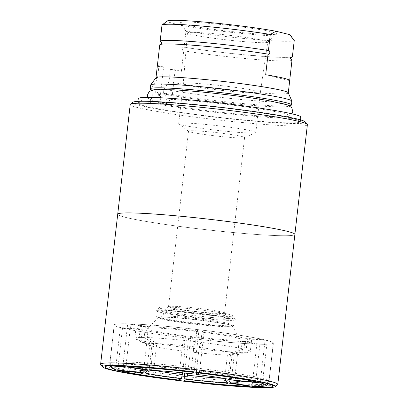 <?xml version="1.0" encoding="UTF-8"?>
<svg xmlns="http://www.w3.org/2000/svg" width="408" height="408" viewBox="0 0 408 408"><rect width="100%" height="100%" fill="white"/><g stroke="black" fill="none" stroke-linecap="round" stroke-linejoin="round"><path stroke-width="0.31" stroke-dasharray="2.04 1.53" d="M253.24 386.452L255.316 384.504A80.019 4.819 -173.5 0 0 268.535 383.637A80.019 4.819 -173.5 0 0 268.714 383.362A80.019 4.819 -173.5 0 0 262.686 380.791L261.207 382.118M262.686 380.791L267.276 340.496L247.442 338.793L246.208 349.651L234.442 353.165L231.79 376.446A45.706 2.754 6.5 0 1 234.753 377.624A45.706 2.754 6.5 0 1 234.814 377.798A45.706 2.754 6.5 0 1 227.781 378.461L228.225 379.18M234.926 380.669L231.79 376.446M267.276 340.496A80.019 4.819 6.5 0 1 273.304 343.067A80.019 4.819 6.5 0 1 259.911 344.209L255.316 384.504M258.958 381.648L260.513 380.256A80.019 4.819 -173.5 0 0 199.65 370.683L199.17 373.034M199.65 370.683L204.24 330.388L202.098 331.464L200.858 342.322L199.135 347.417L196.483 370.694A45.706 2.754 6.5 0 1 229.617 375.906L232.754 380.129M196.457 372.285L196.483 370.694M204.24 330.388A80.019 4.819 6.5 0 1 265.103 339.961L260.513 380.256M193.928 372.407L194.402 370.056A80.019 4.819 -173.5 0 0 126.174 364.196L127.327 366.058M126.174 364.196L130.764 323.901L148.456 326.68L147.217 337.538L156.743 343.597L154.091 366.874A45.706 2.754 6.5 0 1 191.24 370.066L191.179 373.789M150.45 370.291L154.091 366.874M130.764 323.901A80.019 4.819 6.5 0 1 198.997 329.761L194.402 370.056M124.226 365.92L123.099 364.104A80.019 4.819 -173.5 0 0 109.706 365.247A80.019 4.819 -173.5 0 0 109.818 365.553A80.019 4.819 -173.5 0 0 115.734 367.817L117.524 370.229M115.734 367.817L120.324 327.522L140.158 329.225L138.919 340.083L149.665 345.53L147.013 368.806A45.706 2.754 6.5 0 1 143.988 367.45A45.706 2.754 6.5 0 1 144.09 367.297A45.706 2.754 6.5 0 1 151.021 366.787L147.38 370.204M145.472 370.184L147.013 368.806M120.324 327.522A80.019 4.819 6.5 0 1 114.296 324.952A80.019 4.819 6.5 0 1 127.694 323.809L123.099 364.104M119.697 370.77L117.907 368.358A80.019 4.819 -173.5 0 0 178.77 377.925L178.735 380.052M178.77 377.925L183.36 337.63A80.019 4.819 6.5 0 1 122.497 328.063L142.331 329.766L141.091 340.624L151.837 346.071L149.185 369.347L148.476 369.98M122.497 328.063L117.907 368.358M184.013 378.553A80.019 4.819 -173.5 0 0 252.246 384.418L250.17 386.366M252.246 384.418L256.836 344.123A80.019 4.819 6.5 0 1 188.608 338.257L190.75 337.181L189.511 348.039L190.215 351.905L187.767 373.402M188.608 338.257L184.64 373.055M182.014 376.054A80.131 4.825 6.5 0 1 109.849 362.998A80.131 4.825 6.5 0 1 110.027 362.722A80.131 4.825 6.5 0 1 176.593 365.813A80.131 4.825 6.5 0 1 263.043 378.563A80.131 4.825 6.5 0 1 268.969 380.832A80.131 4.825 6.5 0 1 269.081 381.138A80.131 4.825 6.5 0 1 222.299 380.215A80.131 4.825 6.5 0 1 184.268 376.324M226.634 342.159A80.131 4.825 6.5 0 1 114.184 324.936A80.131 4.825 6.5 0 1 194.346 329.215A80.131 4.825 6.5 0 1 273.416 343.082A80.131 4.825 6.5 0 1 226.634 342.159M265.103 339.961L245.269 338.257L244.035 349.11L232.269 352.629L229.617 375.906M198.997 329.761L196.855 330.837L195.616 341.695L193.892 346.79L191.24 370.066M127.694 323.809L145.386 326.594L144.146 337.452L153.673 343.51L151.021 366.787M245.269 338.257A58.125 3.499 -173.5 0 0 202.098 331.464M247.442 338.793A58.125 3.499 -173.5 0 1 251.547 340.588A58.125 3.499 -173.5 0 1 242.219 341.425L259.911 344.209M196.855 330.837A58.125 3.499 -173.5 0 0 148.456 326.68M190.75 337.181A58.125 3.499 -173.5 0 0 239.144 341.338L256.836 344.123M145.386 326.594A58.125 3.499 -173.5 0 0 136.053 327.43A58.125 3.499 -173.5 0 0 140.158 329.225M186.635 335.983A46.553 2.805 -173.5 0 0 212.874 338.747A46.553 2.805 -173.5 0 0 240.021 339.15A46.553 2.805 -173.5 0 0 194.116 331.225A46.553 2.805 -173.5 0 0 147.609 328.619A46.553 2.805 -173.5 0 0 186.635 335.983M142.331 329.766A58.125 3.499 -173.5 0 0 185.502 336.554L183.36 337.63M182.514 372.83L184.972 351.278L184.268 347.412L185.502 336.554M242.219 341.425L240.98 352.283L230.433 355.184L227.781 378.461M224.818 378.548L227.363 355.098L237.91 352.196L239.144 341.338M144.146 337.452A58.125 3.499 -173.5 0 0 134.813 338.288A58.125 3.499 -173.5 0 0 135.548 338.956A58.125 3.499 -173.5 0 0 138.919 340.083M195.616 341.695A58.125 3.499 -173.5 0 0 147.217 337.538M244.035 349.11A58.125 3.499 -173.5 0 0 200.858 342.322M240.98 352.283A58.125 3.499 -173.5 0 0 249.446 351.931A58.125 3.499 -173.5 0 0 250.313 351.446A58.125 3.499 -173.5 0 0 246.208 349.651M189.511 348.039A58.125 3.499 -173.5 0 0 237.91 352.196M141.091 340.624A58.125 3.499 -173.5 0 0 184.268 347.412M153.673 343.51A45.706 2.754 -173.5 0 0 146.64 344.173A45.706 2.754 -173.5 0 0 147.217 344.699A45.706 2.754 -173.5 0 0 149.665 345.53M193.892 346.79A45.706 2.754 -173.5 0 0 156.743 343.597M232.269 352.629A45.706 2.754 -173.5 0 0 199.135 347.417M230.433 355.184A45.706 2.754 -173.5 0 0 236.788 354.904A45.706 2.754 -173.5 0 0 237.466 354.521A45.706 2.754 -173.5 0 0 234.442 353.165M190.215 351.905A45.706 2.754 -173.5 0 0 227.363 355.098M224.711 378.374A45.706 2.754 6.5 0 1 223.574 378.328M154.821 370.495A45.706 2.754 6.5 0 1 149.185 369.347M151.837 346.071A45.706 2.754 -173.5 0 0 184.972 351.278M204.989 131.463A28.213 1.698 6.5 0 1 244.586 137.527A28.213 1.698 6.5 0 1 244.423 137.68A28.213 1.698 6.5 0 1 228.113 137.205A28.213 1.698 6.5 0 1 188.639 131.325A28.213 1.698 6.5 0 1 188.516 131.141A28.213 1.698 6.5 0 1 204.989 131.463M233.177 131.963A38.821 2.336 6.5 0 1 178.867 123.874A38.821 2.336 6.5 0 1 178.699 123.619A38.821 2.336 6.5 0 1 217.535 125.689A38.821 2.336 6.5 0 1 255.847 132.406A38.821 2.336 6.5 0 1 255.622 132.62A38.821 2.336 6.5 0 1 233.177 131.963M248.518 33.216A48.532 2.922 -173.5 0 0 276.767 33.92A48.532 2.922 -173.5 0 0 228.964 25.378A48.532 2.922 -173.5 0 0 180.464 22.95A48.532 2.922 -173.5 0 0 248.518 33.216M244.137 41.652A40.418 2.433 6.5 0 1 187.466 33.099A40.418 2.433 6.5 0 1 187.425 32.972A40.418 2.433 6.5 0 1 211.018 33.431A40.418 2.433 6.5 0 1 267.735 42.121A40.418 2.433 6.5 0 1 267.663 42.233A40.418 2.433 6.5 0 1 244.137 41.652M237.731 92.004A38.821 2.336 6.5 0 1 183.248 83.66L183.248 83.66A38.821 2.336 6.5 0 1 222.09 85.731A38.821 2.336 6.5 0 1 260.396 92.448A38.821 2.336 6.5 0 1 260.396 92.453A38.821 2.336 6.5 0 1 237.731 92.004M209.151 318.424A32.222 1.938 -173.5 0 0 227.848 318.939A32.222 1.938 -173.5 0 0 227.945 318.704A32.222 1.938 -173.5 0 0 196.171 313.222A32.222 1.938 -173.5 0 0 163.975 311.416A32.222 1.938 -173.5 0 0 164.021 311.666A32.222 1.938 -173.5 0 0 209.151 318.424M208.111 312.742A28.213 1.698 -173.5 0 0 224.584 313.069A28.213 1.698 -173.5 0 0 224.563 312.987A28.213 1.698 -173.5 0 0 196.743 308.183A28.213 1.698 -173.5 0 0 168.555 306.607A28.213 1.698 -173.5 0 0 168.519 306.678A28.213 1.698 -173.5 0 0 208.111 312.742M211.471 315.399A36.909 2.224 -173.5 0 0 232.881 315.986A36.909 2.224 -173.5 0 0 232.994 315.721A36.909 2.224 -173.5 0 0 196.6 309.437A36.909 2.224 -173.5 0 0 159.727 307.372A36.909 2.224 -173.5 0 0 159.773 307.658A36.909 2.224 -173.5 0 0 211.471 315.399M212.196 319.347A39.693 2.392 -173.5 0 0 235.345 319.694A39.693 2.392 -173.5 0 0 196.202 312.936A39.693 2.392 -173.5 0 0 156.544 310.712A39.693 2.392 -173.5 0 0 212.196 319.347M211.252 324.758A38.918 2.341 -173.5 0 0 233.83 325.375A38.918 2.341 -173.5 0 0 195.57 318.47A38.918 2.341 -173.5 0 0 156.743 316.593A38.918 2.341 -173.5 0 0 211.252 324.758M210.492 325.747A37.383 2.249 -173.5 0 0 232.183 326.339A37.383 2.249 -173.5 0 0 232.295 326.069A37.383 2.249 -173.5 0 0 195.432 319.704A37.383 2.249 -173.5 0 0 158.08 317.613A37.383 2.249 -173.5 0 0 158.131 317.903A37.383 2.249 -173.5 0 0 210.492 325.747M305.266 121.895A86.894 5.233 6.5 0 1 254.847 121.242A86.894 5.233 6.5 0 1 132.906 102.255M185.303 104.045A81.824 4.927 6.5 0 1 300.349 121.65A81.824 4.927 6.5 0 1 252.797 120.727A81.824 4.927 6.5 0 1 137.756 103.127A81.824 4.927 6.5 0 1 185.303 104.045M277.598 384.703A89.158 5.37 6.5 0 1 225.94 383.392A89.158 5.37 6.5 0 1 100.751 364.553M294.887 234.35L294.877 234.411A89.153 5.37 6.5 0 1 243.025 233.401A89.158 5.37 6.5 0 1 117.713 214.226A89.153 5.37 6.5 0 1 206.907 218.984A89.153 5.37 6.5 0 1 294.877 234.411A89.158 5.37 6.5 0 1 243.025 233.401A89.153 5.37 6.5 0 1 117.718 214.226L117.723 214.164M307.377 124.721A89.153 5.37 6.5 0 1 255.52 123.711A89.153 5.37 6.5 0 1 130.218 104.535M163.297 103.489L159.049 103.122C157.503 101.974 156.815 100.368 156.978 98.302L159.003 94.59L162.833 93.646L165.612 95.584L166.418 99.113C166.112 101.164 165.072 102.622 163.297 103.489A65.606 3.953 6.5 0 0 165.102 103.872L169.616 104.259L161.231 102.173L156.718 101.786C159.829 100.623 160.313 93.162 155.749 91.724L154.331 91.499A68.376 4.116 6.5 0 1 152.918 90.749A68.376 4.116 6.5 0 1 173.67 89.811M153.49 101.745L157.743 102.107C159.513 101.245 160.553 99.787 160.864 97.736L157.575 92.346L153.571 93.116L151.419 96.926C151.256 98.986 151.949 100.592 153.49 101.745A70.278 4.233 -173.5 0 1 150.185 100.47L147.691 97.39M159.049 103.122A70.278 4.233 -173.5 0 0 233.284 113.603A70.278 4.233 -173.5 0 0 288.833 116.27A70.278 4.233 -173.5 0 0 220.045 103.663A70.278 4.233 -173.5 0 0 150.185 100.47M268.347 100.597A68.376 4.116 6.5 0 1 288.359 106.182A68.376 4.116 6.5 0 1 238.991 104.208A68.376 4.116 6.5 0 1 165.893 94.37L167.305 94.595C172.324 96.145 169.968 103.137 165.102 103.872M157.575 92.341L155.749 91.724L160.742 92.152A14.107 5.896 94.9 0 0 161.231 102.173M157.743 102.107A65.606 3.953 6.5 0 1 156.718 101.786M300.864 117.132A81.824 4.927 6.5 0 1 253.312 116.209A81.824 4.927 6.5 0 1 138.271 98.603M160.742 92.152L163.608 66.968L158.85 66.56L157.447 78.871L152.388 86.267L151.954 90.066L152.291 90.183M151.954 90.066L154.331 91.499M288.16 105.866L289.43 105.713A71.099 4.279 6.5 0 1 288.16 105.866A71.099 4.279 6.5 0 1 231.999 102.444A71.099 4.279 6.5 0 1 163.516 92.937L163.95 89.138L169.004 81.743L170.406 69.431L175.17 69.839L181.376 71.38L183.722 50.786C181.575 51.056 182.162 45.905 184.13 47.2L185.966 31.085L181.285 25.316A62.072 3.738 -173.5 0 0 251.195 34.343A62.072 3.738 -173.5 0 0 290.221 35.073M165.893 94.37L163.516 92.937M169.616 104.259A14.107 5.896 94.9 0 0 172.298 95.023L175.17 69.839M167.096 21.043A62.072 3.738 -173.5 0 0 167.693 21.945L161.991 25.133M181.285 25.316L167.693 21.945M163.608 66.968L157.401 65.428M161.655 42.692L159.747 44.834M291.118 56.921C290.675 57.207 288.084 57.36 283.336 57.385L273.013 57.033L243.071 54.682C221.248 52.52 201.557 50.016 183.998 47.175L184.13 47.2A66.586 4.009 6.5 0 0 290.899 57.079M294.255 40.387A66.586 4.009 6.5 0 1 255.408 39.53A66.586 4.009 6.5 0 1 185.966 31.085M170.406 69.431A66.586 4.009 -173.5 0 0 181.376 71.38M265.69 74.73L289.665 80.682A66.586 4.009 -173.5 0 0 289.69 80.59M157.376 65.515A66.586 4.009 -173.5 0 0 158.85 66.56M157.447 78.871A66.586 4.009 6.5 0 1 155.973 77.831A66.586 4.009 6.5 0 1 156.024 77.693M288.262 92.759A66.586 4.009 6.5 0 1 288.288 92.907A66.586 4.009 6.5 0 1 242.678 91.535A66.586 4.009 6.5 0 1 169.004 81.743M292.011 60.088A66.586 4.009 6.5 0 1 253.164 59.231A66.586 4.009 6.5 0 1 183.722 50.786M152.388 86.267A71.099 4.279 6.5 0 1 150.603 85.073M291.888 101.169A71.099 4.279 6.5 0 1 242.729 99.664A71.099 4.279 6.5 0 1 163.95 89.138M172.298 95.023L167.305 94.595M268.275 383.841L268.535 383.637M268.714 383.362L273.304 343.067M110.027 365.813L109.818 365.553M109.706 365.247L114.296 324.952M110.027 362.722L105.04 366.675M268.969 380.832L272.937 385.805M269.081 381.138L273.416 343.082M109.849 362.998L114.184 324.936M136.053 327.43L134.813 338.288M251.547 340.588L250.313 351.446M147.217 344.699L135.548 338.956M236.788 354.904L249.446 351.931M146.64 344.173L143.988 367.45M237.466 354.521L234.814 377.798M144.09 367.297L139.725 370.755M234.753 377.624L238.226 381.975M244.423 137.68L255.622 132.62M188.639 131.325L178.867 123.874M267.663 42.233L276.767 33.92M187.466 33.099L180.464 22.95M255.847 132.406L260.396 92.448M178.699 123.619L183.248 83.66L187.425 32.972M260.396 92.453L267.735 42.121M168.555 306.607L163.975 311.416M224.563 312.987L227.945 318.704M227.848 318.939L232.881 315.986M164.021 311.666L159.773 307.658M159.727 307.372L156.544 310.712C158.717 309.244 160.849 308.688 162.945 309.045C167.851 309.009 175.267 309.463 185.191 310.391L214.343 313.895C223.849 315.272 230.071 316.552 233.004 317.725L235.345 319.694L232.994 315.721M232.183 326.339L233.83 325.375C229.903 327.129 223.676 326.16 210.299 325.319L184.181 322.453L164.347 319.27C161.104 318.801 158.569 317.909 156.743 316.593L158.131 317.903M210.972 317.45L182.447 314.242L167.474 311.84L161.558 310.406C161.874 310.253 163.883 312.849 163.287 313.946C163.669 315.124 161.104 317.291 160.798 317.072C162.466 316.373 186.941 318.041 205.637 320.657C219.912 322.662 227.955 324.085 229.77 324.931C228.929 324.732 228.352 323.554 228.041 321.392C227.654 320.214 230.219 318.041 230.53 318.26C229.653 318.638 223.135 318.368 210.972 317.45M158.08 317.613L147.609 328.619M232.295 326.069L240.021 339.15M188.516 131.141L168.519 306.678M244.586 137.527L224.584 313.069M288.833 116.27L291.955 113.827M162.838 93.641L166.775 94.457M300.349 121.65L300.548 119.901M137.756 103.127L137.955 101.373M152.286 90.178L152.918 90.749M289.43 105.713L288.359 106.182M161.267 44.258L161.048 44.416C158.365 42.009 229.964 47.369 268.168 54.162"/><path stroke-width="0.61" d="M261.207 382.118L260.386 382.857A77.76 4.682 6.5 0 1 266.041 385.611A77.76 4.682 6.5 0 1 253.24 386.452L230.53 382.882A49.659 2.989 -173.5 0 0 238.226 381.975A49.659 2.989 -173.5 0 0 234.926 380.669L234.646 380.292M260.386 382.857L234.926 380.669M199.257 372.621L199.17 373.034A77.76 4.682 6.5 0 1 258.213 382.316L258.958 381.648M199.17 373.034L196.421 374.416L196.457 372.285M127.327 366.058L127.74 366.721A77.76 4.682 6.5 0 1 193.928 372.407L194.009 371.999M127.74 366.721L150.45 370.291A49.659 2.989 -173.5 0 1 191.179 373.789L193.928 372.407M147.742 369.862L147.38 370.204A49.659 2.989 -173.5 0 0 139.725 370.755A49.659 2.989 -173.5 0 0 142.984 372.417L117.524 370.229A77.76 4.682 6.5 0 1 111.802 368.036A77.76 4.682 6.5 0 1 124.669 366.634L124.226 365.92M142.984 372.417L145.472 370.184M148.476 369.98L145.156 372.958A49.659 2.989 -173.5 0 0 181.484 378.67L178.735 380.052A77.76 4.682 6.5 0 1 119.697 370.77L119.416 370.393M145.156 372.958L119.697 370.77M250.527 386.029L250.17 386.366A77.76 4.682 6.5 0 1 183.983 380.679L184.64 373.055M187.767 373.402L186.731 379.297L183.983 380.679M250.17 386.366L227.455 382.796L224.711 378.374M186.731 379.297A49.659 2.989 -173.5 0 0 227.455 382.796M223.635 385.152A84.645 5.095 6.5 0 1 105.04 366.675A84.645 5.095 6.5 0 1 189.531 371.479A84.645 5.095 6.5 0 1 272.937 385.805A84.645 5.095 6.5 0 1 223.635 385.152M184.268 376.324A80.131 4.825 6.5 0 1 182.014 376.054M196.421 374.416A49.659 2.989 -173.5 0 1 232.754 380.129L258.213 382.316M147.38 370.204L124.669 366.634M224.752 385.397A86.904 5.233 6.5 0 1 102.734 367.037A86.904 5.233 6.5 0 1 189.547 371.346A86.904 5.233 6.5 0 1 275.104 386.677A86.904 5.233 6.5 0 1 224.752 385.397M181.484 378.67L182.514 372.83M228.225 379.18L230.53 382.882M223.574 378.328A45.706 2.754 6.5 0 1 187.563 375.187M182.32 374.559A45.706 2.754 6.5 0 1 154.821 370.495M117.723 214.164L130.218 104.535A89.153 5.37 6.5 0 1 130.412 104.229L132.906 102.255A86.894 5.233 6.5 0 1 219.642 107.187A86.894 5.233 6.5 0 1 305.266 121.895L307.25 124.379A89.153 5.37 6.5 0 1 307.377 124.721L294.887 234.35M102.734 367.037L100.751 364.553A89.158 5.37 6.5 0 1 100.623 364.211A89.158 5.37 6.5 0 1 189.817 368.97A89.158 5.37 6.5 0 1 277.797 384.397A89.158 5.37 6.5 0 1 277.598 384.703L275.104 386.677M100.623 364.211L117.713 214.226A89.158 5.37 6.5 0 1 206.907 218.984A89.158 5.37 6.5 0 1 294.882 234.411L277.797 384.397M130.412 104.229A89.153 5.37 6.5 0 1 219.402 109.293A89.153 5.37 6.5 0 1 307.25 124.379M147.691 97.39L147.426 95.028L149.201 91.545L154.046 89.673L173.67 89.811A68.376 4.116 6.5 0 1 268.347 100.597L287.502 104.882L291.802 107.788L292.75 111.583L291.955 113.827M137.955 101.373L138.271 98.603A81.824 4.927 6.5 0 1 220.126 102.974A81.824 4.927 6.5 0 1 300.864 117.132L300.548 119.901M151.954 90.066A71.099 4.279 6.5 0 1 150.169 88.873A71.099 4.279 6.5 0 1 221.299 92.667A71.099 4.279 6.5 0 1 291.46 104.968A71.099 4.279 6.5 0 1 289.435 105.733L289.41 105.718M275.981 31.248A62.072 3.738 -173.5 0 0 209.574 22.542A62.072 3.738 -173.5 0 0 167.096 21.043L162.114 24.995A66.586 4.009 6.5 0 1 201.97 26.087A66.586 4.009 6.5 0 1 270.28 34.435L275.981 31.248L289.573 34.619L294.255 40.387L292.419 56.503L290.532 58.711L292.011 60.088L289.685 80.498M292.087 37.408L290.221 35.073A62.072 3.738 -173.5 0 0 289.573 34.619M161.655 42.692L160.155 41.249L161.991 25.133A66.586 4.009 6.5 0 1 162.114 24.995M288.298 92.835L289.69 80.59A66.586 4.009 -173.5 0 0 265.69 74.73L268.036 54.137A66.586 4.009 6.5 0 0 198.594 45.686A66.586 4.009 6.5 0 0 159.747 44.834L157.401 65.428A66.586 4.009 -173.5 0 0 157.376 65.515L155.978 77.76M268.168 54.162L268.036 54.137C270.004 55.432 270.591 50.281 268.444 50.551L270.28 34.435M160.155 41.249A66.586 4.009 6.5 0 1 199.002 42.106A66.586 4.009 6.5 0 1 268.444 50.551M292.419 56.503A66.586 4.009 6.5 0 1 290.899 57.079M150.169 88.873L150.603 85.073A71.099 4.279 6.5 0 1 150.664 84.93L156.024 77.693A66.586 4.009 6.5 0 1 222.584 81.381A66.586 4.009 6.5 0 1 288.262 92.759L291.863 101.016A71.099 4.279 6.5 0 1 291.888 101.169L291.46 104.968M150.664 84.93A71.099 4.279 6.5 0 1 221.733 88.868A71.099 4.279 6.5 0 1 291.863 101.016M266.041 385.611L268.275 383.841M111.802 368.036L110.027 365.813M161.634 42.626C161.833 43.401 161.639 43.998 161.048 44.416M291.113 56.926L291.118 56.921C290.669 57.008 290.476 57.605 290.532 58.711"/></g></svg>
